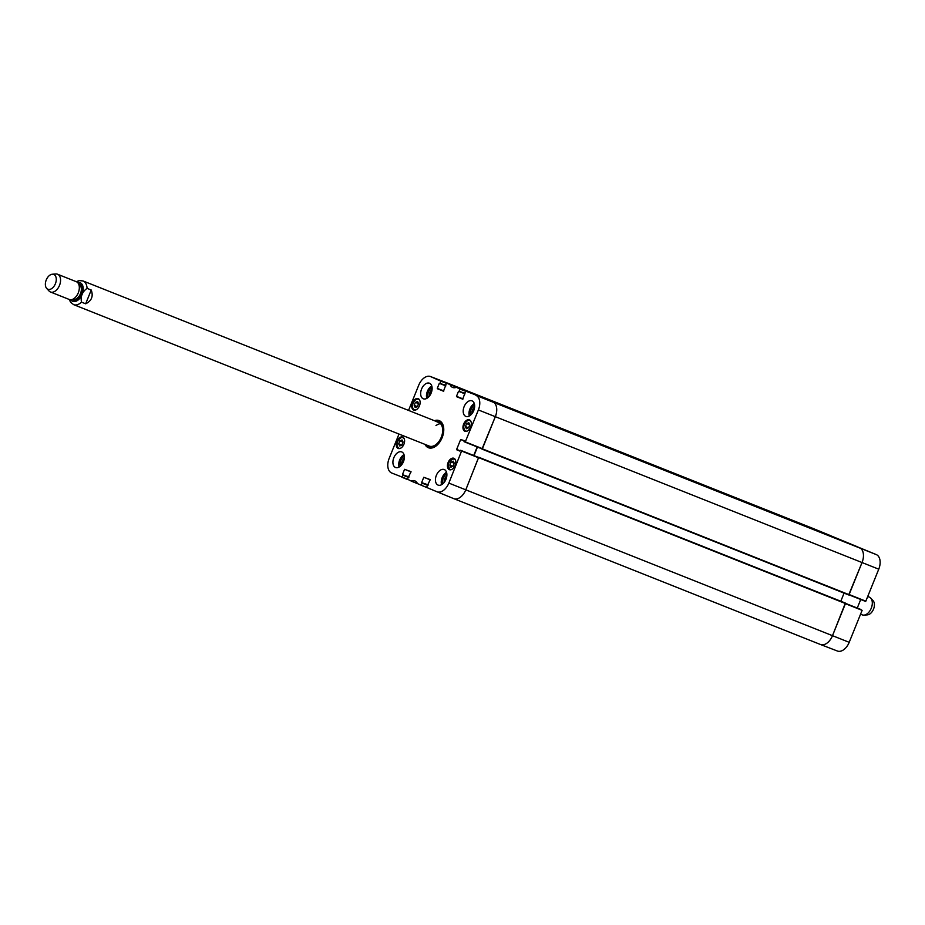 <?xml version="1.0" encoding="UTF-8"?>
<svg xmlns="http://www.w3.org/2000/svg" width="925" height="925" viewBox="0 0 925 925"><rect width="100%" height="100%" fill="white"/><g stroke="black" fill="none" stroke-linecap="round" stroke-linejoin="round"><path stroke-width="1.39" d="M848.676 594.96L862.042 562.539A12.753 7.92 -68.3 0 0 859.498 547.692L492.794 401.843A12.753 7.92 111.7 0 1 495.326 416.689L481.971 449.099L848.676 594.96L480.815 448.382M844.074 593.122L840.802 601.238M478.688 457.228L845.392 603.077L478.688 457.228L465.784 489.834A12.753 7.92 111.7 0 1 453.759 498.644A12.753 7.92 111.7 0 1 453.689 498.621A12.753 7.92 -68.3 0 0 453.701 498.621A12.753 7.92 -68.3 0 0 465.784 489.834L478.641 457.47L461.702 450.729L448.845 483.093A12.545 7.793 111.7 0 1 436.947 491.742L417.476 483.625A10.557 6.556 -68.3 0 0 414.886 480.884A10.557 6.556 -68.3 0 0 411.163 481.012L407.474 479.196L411.001 471.646L404.572 469.322L411.093 471.923M820.625 644.563L837.298 650.98A12.545 7.793 -68.3 0 0 837.414 651.027A12.545 7.793 -68.3 0 0 849.196 642.32L862.123 610.338L845.415 603.69L832.488 635.683A12.753 7.92 111.7 0 1 820.51 644.517A12.753 7.92 111.7 0 1 820.394 644.471A12.753 7.92 -68.3 0 0 820.463 644.494A12.753 7.92 -68.3 0 0 832.488 635.683L845.392 603.077M824.626 533.343L814.22 528.95A12.753 7.92 -68.3 0 0 814.162 528.915A12.753 7.92 -68.3 0 0 814.093 528.892M830.003 535.482L463.298 389.633M833.691 537.009A10.36 6.429 -68.3 0 0 833.749 537.136A10.36 6.429 -68.3 0 1 833.714 537.067L837.738 538.72M843.831 541.298L477.138 395.518M844.294 602.626L477.358 456.938M474.005 455.609L477.462 447.053M482.468 397.577L849.208 543.438M443.815 390.951L437.282 388.361L443.48 391.263L446.486 383.158L467.009 391.217A10.36 6.429 111.7 0 0 467.079 391.379A10.36 6.429 111.7 0 1 466.986 391.159M814.162 528.915L447.457 383.066A12.753 7.92 111.7 0 1 447.515 383.089L457.933 387.563M860.562 614.2L862.227 614.859A9.562 5.943 -68.3 0 0 863.973 615.125L867.453 614.859A7.967 4.949 -68.3 0 0 873.547 609.078A7.967 4.949 -68.3 0 0 873.096 600.683L870.737 598.105A9.562 5.943 -68.3 0 0 869.292 597.099L867.731 596.475M863.973 615.125A9.562 5.943 -68.3 0 0 871.281 608.176A9.562 5.943 -68.3 0 0 870.737 598.105M91.228 290.022C93.494 296.278 91.633 300.879 85.667 303.805L81.493 302.14C80.417 296.382 82.279 291.791 87.054 288.357L91.228 290.022L85.667 303.805M46.25 279.951A7.967 4.949 111.7 0 1 52.32 274.228A7.967 4.949 111.7 0 1 55.419 283.674A7.967 4.949 111.7 0 1 46.678 288.415A7.967 4.949 111.7 0 1 46.25 279.951M52.32 274.228L55.801 273.973A9.562 5.943 111.7 0 1 57.547 274.228A9.562 5.943 111.7 0 1 59.535 285.316A9.562 5.943 111.7 0 1 50.482 291.999A9.562 5.943 111.7 0 1 49.037 290.993L46.678 288.415M57.547 274.228L76.312 281.697A9.562 5.943 111.7 0 1 78.301 292.774A9.562 5.943 111.7 0 1 69.248 299.469L50.482 291.999M850.41 543.9L830.095 535.517L850.364 543.854M856.862 546.548L840.085 539.657M876.253 554.572L859.498 547.692A12.753 7.92 111.7 0 1 862.042 562.539L849.115 594.532L865.823 601.181L878.75 569.187A12.545 7.793 -68.3 0 0 876.253 554.572L475.889 395.333A12.545 7.793 111.7 0 1 478.387 409.948L465.159 442.162L482.411 448.683L495.326 416.689A12.753 7.92 -68.3 0 0 492.794 401.843L475.889 395.333M865.522 601.4L848.977 594.821L865.823 601.181M860.724 599.481L857.267 608.037M860.944 609.506L845.519 603.366M830.974 535.829A12.545 7.793 -68.3 0 0 830.962 535.818A12.545 7.793 -68.3 0 0 830.951 535.818L814.22 528.95A12.753 7.92 111.7 0 1 814.22 528.95L447.515 383.089A12.753 7.92 -68.3 0 0 447.399 383.042A12.753 7.92 -68.3 0 0 447.284 383.008M421.372 484.943L422.101 483.139L427.442 485.267M422.043 482.769L428.102 485.174L422.101 483.139M428.275 484.897L421.812 482.677M421.742 482.307L423.777 477.277L430.298 479.878M426.679 487.14L430.206 479.601L423.777 477.277M436.947 491.742A12.545 7.793 111.7 0 1 436.935 491.742L453.701 498.621L436.97 491.753M461.702 450.729L478.641 457.47M460.153 450.81L456.649 449.411L459.829 451.076L460.581 450.267L477.404 456.962M456.649 449.411L460.65 439.514L464.142 440.901M482.11 448.903L464.049 441.699L464.061 440.589L460.65 439.514M463.02 398.906L456.488 396.316L462.685 399.218L465.691 391.113L482.596 397.623M456.488 396.316L458.522 391.287L465.044 393.888M464.685 393.067L458.522 391.287M459.054 391.159L464.627 393.379L459.054 391.159M459.355 390.94L460.083 389.136L465.46 391.206M450.082 384.696A10.557 6.556 -68.3 0 0 452.753 387.483A10.557 6.556 -68.3 0 0 456.395 387.309L460.083 389.136M456.499 387.309L473.38 393.807L456.499 387.309M446.486 383.158L463.39 389.668L446.486 383.158M437.282 388.361L439.317 383.332L445.838 385.933M445.48 385.112L439.317 383.332M439.849 383.216L445.422 385.424L439.849 383.216M440.15 382.985L440.878 381.181L446.255 383.251M408.549 410.411L418.713 385.239A12.545 7.793 111.7 0 1 430.507 376.544A12.545 7.793 111.7 0 1 430.611 376.591L440.878 381.181M407.474 479.173L391.668 472.987A12.545 7.793 111.7 0 1 389.171 458.372L398.999 434.045M402.167 476.999L402.895 475.184L408.237 477.312M402.837 474.814L408.896 477.219L402.895 475.184M409.07 476.953L402.606 474.722M402.537 474.352L404.572 469.322M419.453 405.809A6.14 3.816 111.7 0 1 413.66 410.053A6.14 3.816 111.7 0 1 412.388 402.942A6.14 3.816 111.7 0 1 418.192 398.652A6.14 3.816 111.7 0 1 419.453 405.809M470.663 427.015A6.14 3.816 111.7 0 1 464.882 431.258A6.14 3.816 111.7 0 1 463.61 424.147A6.14 3.816 111.7 0 1 469.414 419.858A6.14 3.816 111.7 0 1 470.663 427.015M455.146 465.437A6.14 3.816 111.7 0 1 449.353 469.68A6.14 3.816 111.7 0 1 448.082 462.569A6.14 3.816 111.7 0 1 453.897 458.28A6.14 3.816 111.7 0 1 455.146 465.437M403.924 444.22A6.14 3.816 111.7 0 1 398.143 448.463A6.14 3.816 111.7 0 1 396.871 441.364A6.14 3.816 111.7 0 1 402.676 437.062A6.14 3.816 111.7 0 1 403.924 444.22M431.189 392.998A8.371 5.192 111.7 0 1 423.303 398.779A8.371 5.192 111.7 0 1 421.557 389.09A8.371 5.192 111.7 0 1 429.489 383.228A8.371 5.192 111.7 0 1 431.189 392.998M473.727 410.608A8.371 5.192 111.7 0 1 465.83 416.389A8.371 5.192 111.7 0 1 464.096 406.699A8.371 5.192 111.7 0 1 472.016 400.849A8.371 5.192 111.7 0 1 473.727 410.608M445.966 479.312A8.371 5.192 111.7 0 1 438.068 485.093A8.371 5.192 111.7 0 1 436.334 475.404A8.371 5.192 111.7 0 1 444.254 469.553A8.371 5.192 111.7 0 1 445.966 479.312M403.439 461.702A8.371 5.192 111.7 0 1 395.542 467.483A8.371 5.192 111.7 0 1 393.807 457.794A8.371 5.192 111.7 0 1 401.728 451.932A8.371 5.192 111.7 0 1 403.439 461.702M424.98 444.382A14.58 9.053 -68.3 0 0 437.167 445.075A14.58 9.053 -68.3 0 0 443.734 428.553A14.58 9.053 -68.3 0 0 434.403 420.69M429.431 396.073A5.296 3.295 111.7 0 1 429.963 392.373A5.296 3.295 111.7 0 1 432.079 389.413M401.67 464.778A5.296 3.295 111.7 0 1 402.213 461.078A5.296 3.295 111.7 0 1 404.317 458.118M444.197 482.387A5.296 3.295 111.7 0 1 444.74 478.699A5.296 3.295 111.7 0 1 446.844 475.728M471.958 413.683A5.296 3.295 111.7 0 1 472.49 409.995A5.296 3.295 111.7 0 1 474.606 407.023M454.221 463.275L453.053 466.327L450.891 467.16L449.885 465.009L451.088 462.026L454.267 463.252M449.885 465.009L453.019 466.246M451.088 462.026L453.296 461.182L454.302 463.333L453.1 466.316M417.395 406.688L415.198 407.509L414.192 405.358L415.406 402.363L417.603 401.542L418.609 403.693L417.395 406.688M415.406 402.363L418.539 403.612L417.372 406.699M414.192 405.358L417.325 406.607M468.559 427.801L466.408 428.726L465.425 426.564L468.559 427.801L469.761 424.829L466.628 423.581L468.836 422.76L469.819 424.922L468.617 427.905M465.425 426.564L466.628 423.581M403.069 442.046L401.82 445.098L398.675 443.827L399.843 440.832L402.051 439.942L403.08 442.069L401.924 445.064L399.704 445.954L398.675 443.827M399.843 440.832L402.976 442.081M427.257 445.422A14.106 8.764 -68.3 0 0 429.535 447.608M439.93 421.476A14.106 8.764 -68.3 0 0 436.773 421.499M427.049 445.214A13.308 8.267 -68.3 0 0 427.627 445.757A13.308 8.267 -68.3 0 0 428.992 446.578A13.308 8.267 -68.3 0 0 442.092 436.114A13.308 8.267 -68.3 0 0 437.282 421.511A13.308 8.267 -68.3 0 0 436.473 421.522M429.177 446.058A12.753 7.92 -68.3 0 0 441.722 436.022A12.753 7.92 -68.3 0 0 437.12 422.043M440.531 423.685A12.753 7.92 -68.3 0 0 435.976 425.604M457.817 387.517L430.611 376.591M467.009 391.217L463.39 389.668M477.022 395.472L473.38 393.807M477.184 446.937L473.727 455.493M432.091 387.552A6.417 3.978 -68.3 0 0 428.518 391.795A6.417 3.978 -68.3 0 0 428.159 397.426M431.767 385.945A8.371 5.192 -68.3 0 0 426.818 398.374M404.329 456.256A6.417 3.978 -68.3 0 0 400.756 460.5A6.417 3.978 -68.3 0 0 400.398 466.131M404.005 454.649A8.371 5.192 -68.3 0 0 399.068 467.079M446.856 473.866A6.417 3.978 -68.3 0 0 443.283 478.109A6.417 3.978 -68.3 0 0 442.925 483.74M446.532 472.259A8.371 5.192 -68.3 0 0 441.595 484.688M474.618 405.162A6.417 3.978 -68.3 0 0 471.045 409.405A6.417 3.978 -68.3 0 0 470.686 415.036M474.294 403.554A8.371 5.192 -68.3 0 0 469.345 415.984M435.351 421.072A14.106 8.764 111.7 0 1 439.34 421.199A14.106 8.764 111.7 0 1 443.746 428.714M437.282 444.971A14.106 8.764 111.7 0 1 428.911 447.411A14.106 8.764 111.7 0 1 425.928 444.763M849.058 594.683L482.353 448.833M478.387 409.948L878.75 569.187M478.768 457.69L845.473 603.539M448.845 483.093L849.196 642.32M453.817 498.667L820.394 644.471M843.716 541.16L477.011 395.31M824.51 533.205L457.806 387.355M81.493 302.14A12.753 7.92 111.7 0 1 73.618 304.637L429.235 446.081M438.658 422.39L83.042 280.946A12.753 7.92 111.7 0 1 87.054 288.357M77.561 282.507A10.036 6.232 111.7 0 1 82.152 294.312A10.036 6.232 111.7 0 1 70.705 299.735M78.845 291.155A7.967 4.949 111.7 0 1 77.584 294.335M78.775 284.391L78.833 284.414A7.967 4.949 111.7 0 1 80.487 293.653A7.967 4.949 111.7 0 1 72.948 299.226L72.89 299.203M78.498 283.778A8.603 5.342 111.7 0 1 81.319 293.977A8.603 5.342 111.7 0 1 72.254 299.457M452.128 469.264A5.654 3.515 111.7 0 1 448.267 466.72A5.654 3.515 111.7 0 1 450.88 459.841A5.654 3.515 111.7 0 1 455.539 460.28A5.654 3.515 111.7 0 1 455.632 460.477M448.232 466.443A5.978 3.712 -68.3 0 0 450.117 469.808C446.983 464.281 448.463 460.569 454.533 458.696L454.637 458.742A5.978 3.712 -68.3 0 0 454.533 458.696A5.978 3.712 -68.3 0 0 450.857 459.852M416.435 409.648A5.654 3.515 111.7 0 1 412.989 408.526A5.654 3.515 111.7 0 1 413.151 403.196A5.654 3.515 111.7 0 1 416.701 399.288A5.654 3.515 111.7 0 1 419.927 400.849M412.538 406.815A5.978 3.712 -68.3 0 0 414.412 410.18A5.978 3.712 -68.3 0 0 414.527 410.226L414.412 410.18C412.365 408.989 411.926 406.653 413.082 403.161C414.643 399.889 416.562 398.525 418.828 399.08A5.978 3.712 -68.3 0 0 415.163 400.236M467.657 430.853A5.654 3.515 111.7 0 1 463.737 427.362A5.654 3.515 111.7 0 1 467.83 420.528A5.654 3.515 111.7 0 1 471.149 422.066M470.166 420.332A5.978 3.712 -68.3 0 0 470.05 420.285A5.978 3.712 -68.3 0 0 468.085 420.32A5.978 3.712 -68.3 0 0 466.373 421.442M463.76 428.032A5.978 3.712 -68.3 0 0 465.633 431.385A5.978 3.712 -68.3 0 0 465.749 431.432L465.633 431.385C462.535 427.789 463.309 424.101 467.958 420.32L470.154 420.332M400.918 448.058A5.654 3.515 111.7 0 1 396.998 444.624A5.654 3.515 111.7 0 1 401.011 437.768A5.654 3.515 111.7 0 1 404.41 439.271M397.022 445.237A5.978 3.712 -68.3 0 0 398.895 448.602C395.808 445.064 396.547 441.387 401.126 437.56L403.416 437.537A5.978 3.712 -68.3 0 0 403.312 437.49A5.978 3.712 -68.3 0 0 401.253 437.571A5.978 3.712 -68.3 0 0 399.635 438.647M440.184 421.627A14.037 8.718 -68.3 0 0 437.062 421.499M427.466 445.619A14.037 8.718 -68.3 0 0 429.824 447.677M427.627 445.757L428.633 446.59A13.725 8.522 -68.3 0 0 430.021 447.434A13.725 8.522 -68.3 0 0 431.339 447.792M441.364 422.586A13.725 8.522 -68.3 0 0 438.566 421.592L437.282 421.511M417.464 483.602L411.163 481.012M411.047 481.023L417.499 483.671L411.047 481.023M466.928 391.136L450.001 384.615M476.918 395.276L460.014 388.766M401.866 477.219L407.486 479.52M421.072 485.174L426.691 487.475M461.76 451.099L478.711 457.84M456.719 449.781L459.945 451.065M482.411 448.683L465.46 441.942M456.557 396.686L462.847 399.184M437.352 388.731L443.642 391.229M457.713 387.321L440.809 380.811M453.759 498.644L820.463 644.494M83.042 280.946L79.168 280.599L76.301 281.686M69.225 299.457L70.612 302.29L73.618 304.637M837.414 651.027L820.51 644.517M430.507 376.544L447.399 383.042"/></g></svg>
